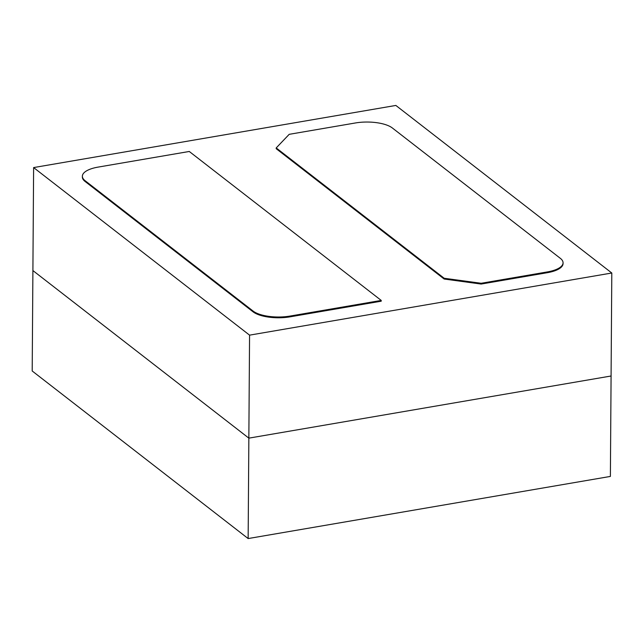 <?xml version="1.0" encoding="UTF-8"?>
<svg xmlns="http://www.w3.org/2000/svg" width="644" height="644" viewBox="0 0 644 644"><rect width="100%" height="100%" fill="white"/><g stroke="black" fill="none" stroke-linecap="round" stroke-linejoin="round"><path stroke-width="0.97" d="M611.8 273.008L611.084 375.999L248.85 438.145L611.084 375.999L610.383 476.423L248.149 538.561L248.85 438.145L32.9 270.569L33.617 167.577L395.851 105.439L611.8 273.008L249.566 335.146L33.617 167.577M248.149 538.561L32.2 370.992L32.9 270.569L248.85 438.145L249.566 335.146M82.368 176.231L82.36 177.003A27.716 10.248 0.4 0 0 85.097 181.479L253.052 311.817A27.716 10.248 0.4 0 0 290.033 316.84L381.216 301.199L381.224 300.426L189.264 151.469L98.081 167.11A27.716 10.248 0.4 0 0 82.368 176.231A27.716 10.248 0.4 0 0 85.097 180.706L253.06 311.044A27.716 10.248 0.4 0 0 290.033 316.067L381.224 300.426M547.344 272.694A27.716 10.248 0.4 0 0 563.057 263.581L563.065 262.808A27.716 10.248 0.4 0 0 560.328 258.333L392.373 127.995A27.716 10.248 0.4 0 0 355.391 122.972L289.196 134.33L276.212 147.927L276.204 148.7L444.159 279.029L481.14 284.052L547.344 272.694L547.344 271.929A27.716 10.248 0.4 0 0 563.065 262.808M276.212 147.927L444.167 278.256L444.159 279.029M444.167 278.256L481.149 283.279L481.14 284.052M481.149 283.279L547.344 271.929M85.097 180.706L85.097 181.479M253.06 311.044L253.052 311.817M290.033 316.067L290.033 316.84"/></g></svg>
